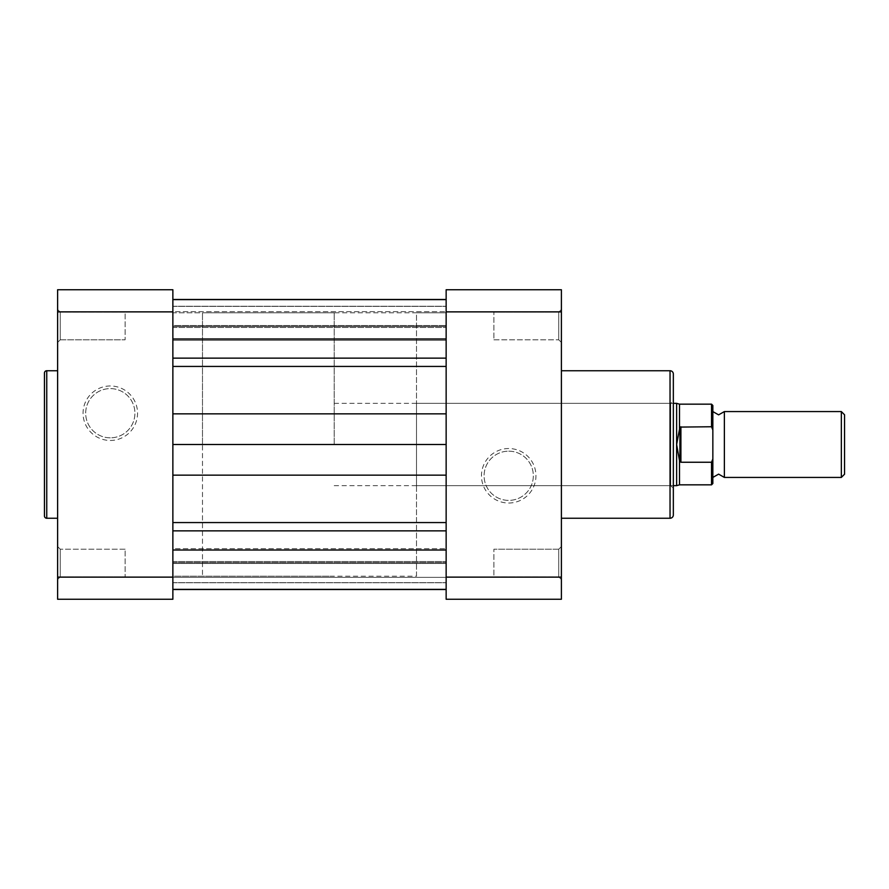 <?xml version="1.0" encoding="UTF-8"?>
<svg xmlns="http://www.w3.org/2000/svg" width="889" height="889" viewBox="0 0 889 889"><rect width="100%" height="100%" fill="white"/><g stroke="black" fill="none" stroke-linecap="round" stroke-linejoin="round"><path stroke-width="0.67" stroke-dasharray="4.45 3.33" d="M724.368 477.426L724.368 411.574M841.338 411.574L841.338 477.426M844.55 474.215L844.55 414.785M712.845 444.5L712.845 477.426L712.845 444.5M334.197 444.5L334.197 312.795L334.197 444.5M712.845 483.516L712.845 459.013L711.533 462.247L679.918 461.913L676.629 444.5L676.629 403.339M202.492 444.5L202.492 312.795L202.492 444.5M712.845 459.013L712.845 405.484M680.907 462.247L680.907 426.753L711.533 426.753L712.845 429.987M679.918 461.913L679.918 427.087L680.907 426.753M676.629 485.661L676.629 444.5L679.918 427.087M679.496 428.431L679.496 404.162M679.496 484.838L679.496 460.569M60.252 576.861L57.618 579.495L57.618 546.568L57.618 579.495L57.618 546.568L57.618 579.495L60.252 576.861L60.252 549.202L57.618 546.568L60.252 549.202L60.252 576.861L60.252 549.202L60.252 576.861L125.116 576.861L60.252 576.861M60.252 339.798L57.618 342.432L57.618 309.505L57.618 342.432L57.618 309.505L57.618 342.432L60.252 339.798L60.252 312.139L57.618 309.505L60.252 312.139L60.252 339.798L60.252 312.139L60.252 339.798L125.116 339.798L60.252 339.798M110.303 385.97A27.248 27.248 0 0 0 83.055 413.218A27.248 27.248 0 0 0 110.303 440.466A27.248 27.248 0 0 0 137.551 413.218A27.248 27.248 0 0 0 110.303 385.97M110.303 437.833A24.614 24.614 0 0 1 85.688 413.218A24.614 24.614 0 0 1 110.303 388.604A24.614 24.614 0 0 1 134.917 413.218A24.614 24.614 0 0 1 110.303 437.833A24.614 24.614 0 0 1 85.688 413.218A24.614 24.614 0 0 1 110.303 388.604A24.614 24.614 0 0 1 134.917 413.218A24.614 24.614 0 0 1 110.303 437.833M125.116 312.139L60.252 312.139L125.116 312.139L125.116 339.798L125.116 312.139M125.116 549.202L60.252 549.202L125.116 549.202L125.116 576.861L125.116 549.202M57.618 518.254L57.618 370.746L57.618 518.254M334.197 312.795L202.492 312.795L202.492 576.205L202.492 312.795L172.866 312.795L172.866 576.205L172.866 312.795L446.145 312.795L446.145 576.205L446.145 312.795L446.145 576.205L446.145 312.795L416.508 312.795L416.508 576.205L172.866 576.205L172.866 312.795L172.866 576.205L334.197 576.205M172.866 577.128L172.866 599.253L57.618 599.253L57.618 311.872L172.866 311.872L172.866 577.128L57.618 577.128M57.618 311.872L57.618 289.747L172.866 289.747L172.866 311.872M44.45 373.047L44.45 515.953M558.748 312.139L561.392 309.505L561.392 342.432L561.392 309.505L561.392 342.432L561.392 309.505L558.748 312.139L558.748 339.798L561.392 342.432L558.748 339.798L558.748 312.139L558.748 339.798L558.748 312.139L493.884 312.139L558.748 312.139M508.708 503.03A27.248 27.248 0 0 0 535.956 475.782A27.248 27.248 0 0 0 508.708 448.534A27.248 27.248 0 0 0 481.46 475.782A27.248 27.248 0 0 0 508.708 503.03M508.708 451.168A24.614 24.614 0 0 1 533.322 475.782A24.614 24.614 0 0 1 508.708 500.396A24.614 24.614 0 0 1 484.094 475.782A24.614 24.614 0 0 1 508.708 451.168A24.614 24.614 0 0 1 533.322 475.782A24.614 24.614 0 0 1 508.708 500.396A24.614 24.614 0 0 1 484.094 475.782A24.614 24.614 0 0 1 508.708 451.168M558.748 549.202L561.392 546.568L561.392 579.495L561.392 546.568L561.392 579.495L561.392 546.568L558.748 549.202L558.748 576.861L561.392 579.495L558.748 576.861L558.748 549.202L558.748 576.861L558.748 549.202L493.884 549.202L558.748 549.202M416.508 485.661L416.508 403.339L416.508 485.661L670.706 485.661L670.706 403.339L673.34 400.706L673.34 488.294L673.34 400.706M416.508 403.339L670.706 403.339L670.706 485.661L673.34 488.294M493.884 576.861L558.748 576.861L493.884 576.861L493.884 549.202L493.884 576.861M493.884 339.798L558.748 339.798L493.884 339.798L493.884 312.139L493.884 339.798M561.392 370.746L561.392 518.254L561.392 370.746M446.145 311.872L446.145 289.747L561.392 289.747L561.392 577.128L446.145 577.128L446.145 311.872L561.392 311.872M561.392 577.128L561.392 599.253L446.145 599.253L446.145 577.128M673.34 514.964L673.34 374.036M416.508 576.205L416.508 312.795M172.866 577.361L446.145 577.361L446.145 548.713L446.145 577.361L446.145 548.713L446.145 577.361L172.866 577.361L172.866 548.713L446.145 548.713L172.866 548.713L172.866 577.361M172.866 340.287L446.145 340.287L446.145 311.639L446.145 340.287L446.145 311.639L446.145 340.287L172.866 340.287L172.866 311.639L446.145 311.639L172.866 311.639L172.866 340.287M446.145 327.474L446.145 306.372L446.145 327.474L172.866 327.474L172.866 325.552L446.145 325.552L172.866 325.552L172.866 306.372L172.866 327.474L446.145 327.474L446.145 299.482L446.145 327.474M172.866 326.385L172.866 299.482L172.866 326.385L446.145 326.385L172.866 326.385M172.866 530.855L172.866 589.374L172.866 530.855L446.145 530.855L446.145 522.565L446.145 589.374L446.145 530.855M172.866 589.374L172.866 561.526L172.866 589.518L172.866 561.526L172.866 563.448L446.145 563.448L446.145 561.526L446.145 589.518L446.145 561.526L446.145 582.628L446.145 563.448L172.866 563.448L172.866 589.374L446.145 589.374L446.145 582.628L446.145 589.374M172.866 475.148L446.145 475.148L446.145 522.565L446.145 444.5L172.866 444.5L172.866 475.148L172.866 366.435L172.866 444.5M446.145 475.148L446.145 444.5M172.866 366.435L172.866 299.626L172.866 366.435L446.145 366.435L446.145 358.145L446.145 366.435M446.145 338.976L446.145 299.626L446.145 338.976L172.866 338.976M172.866 299.626L172.866 306.372L172.866 299.626L446.145 299.626M711.533 404.162L711.533 426.753M711.533 462.247L711.533 484.838M46.75 518.254L46.75 370.746M670.039 370.746L670.039 518.254M172.866 582.628L446.145 582.628L172.866 582.628M172.866 522.565L446.145 522.565M172.866 550.024L446.145 550.024M172.866 562.615L446.145 562.615L172.866 562.615M172.866 582.728L446.145 582.728L172.866 582.728M172.866 306.372L446.145 306.372L172.866 306.372M172.866 306.272L446.145 306.272L172.866 306.272M172.866 358.145L446.145 358.145M172.866 413.852L446.145 413.852M334.197 403.339L673.34 403.339M334.197 485.661L673.34 485.661M172.866 561.526L446.145 561.526L172.866 561.526"/><path stroke-width="1.33" d="M712.845 411.574L718.612 414.863L724.368 411.574L724.368 477.426L718.612 474.137L712.845 477.426M841.338 411.574L844.55 414.785L844.55 474.215L841.338 477.426L841.338 411.574L724.368 411.574M673.34 403.339L676.629 403.339L676.629 444.5L679.918 427.087L711.533 426.753L711.533 404.162L712.845 405.484L712.845 429.987L711.533 426.753M711.533 462.247L680.907 462.247L679.496 460.569L679.496 484.838L711.533 484.838L711.533 462.247L712.845 459.013L712.845 429.987M712.845 459.013L712.845 483.516L711.533 484.838M679.496 460.569L676.629 444.5L676.629 485.661L679.496 484.838M679.918 461.913L679.918 427.087M680.907 462.247L680.907 426.753M711.533 404.162L679.496 404.162L679.496 428.431M44.45 515.953L44.45 373.047A2.3 2.3 0 0 1 46.75 370.746L46.75 518.254A2.3 2.3 0 0 1 44.45 515.953M57.618 370.746L46.75 370.746M57.618 518.254L46.75 518.254M172.866 599.253L172.866 577.128L57.618 577.128L57.618 599.253L172.866 599.253M57.618 311.872L172.866 311.872L172.866 289.747L57.618 289.747L57.618 577.128M172.866 311.872L172.866 577.128M673.34 374.036L673.34 514.964A3.289 3.289 0 0 1 670.039 518.254L670.039 370.746A3.289 3.289 0 0 1 673.34 374.036M561.392 518.254L670.039 518.254M561.392 370.746L670.039 370.746M446.145 289.747L446.145 311.872L561.392 311.872L561.392 289.747L446.145 289.747M561.392 577.128L446.145 577.128L446.145 599.253L561.392 599.253L561.392 311.872M446.145 577.128L446.145 311.872M172.866 589.374L446.145 589.374M172.866 589.518L446.145 589.518M172.866 444.5L446.145 444.5M172.866 299.482L446.145 299.482M172.866 550.024L446.145 550.024M172.866 530.855L446.145 530.855M172.866 522.565L446.145 522.565M172.866 475.148L446.145 475.148M172.866 413.852L446.145 413.852M172.866 366.435L446.145 366.435M172.866 358.145L446.145 358.145M172.866 338.976L446.145 338.976M679.496 404.162L676.629 403.339M673.34 485.661L676.629 485.661M724.368 477.426L841.338 477.426M172.866 299.626L446.145 299.626"/></g></svg>
